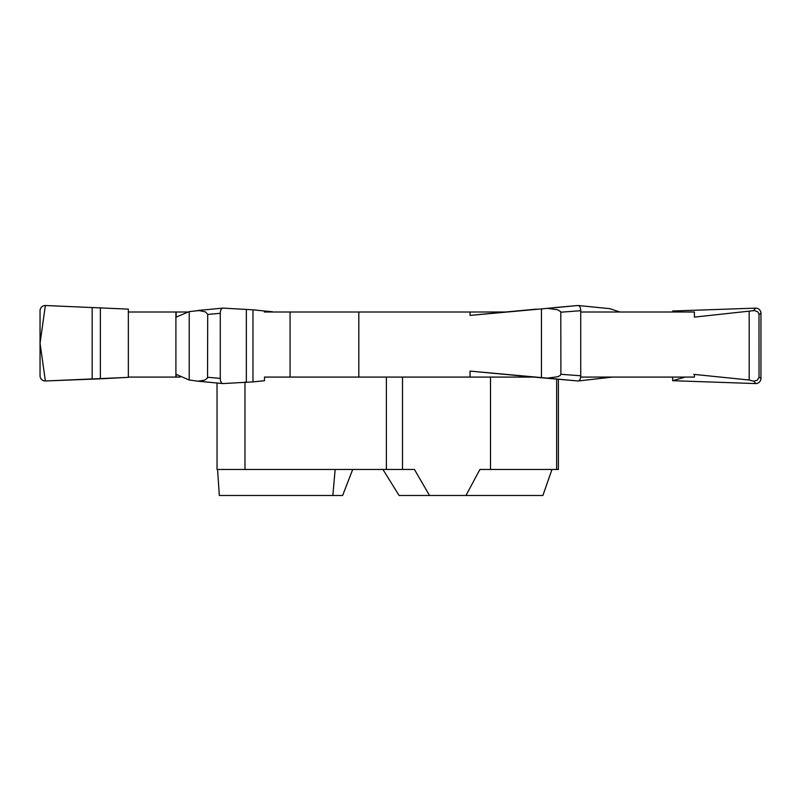 <?xml version="1.0" encoding="UTF-8"?>
<svg xmlns="http://www.w3.org/2000/svg" width="801" height="801" viewBox="0 0 801 801"><rect width="100%" height="100%" fill="white"/><g stroke="black" fill="none" stroke-linecap="round" stroke-linejoin="round"><path stroke-width="1.2" d="M580.645 377.081L694.407 377.081L694.407 374.417M536.51 309.126L505.681 312.01L358.818 312.01L358.818 377.081L533.546 377.081L578.122 380.986A5.207 2.603 90 0 0 580.725 375.779L580.725 310.708A5.207 2.603 90 0 0 578.122 305.511L578.062 305.511A1566.696 54.648 -3.5 0 0 577.821 305.531L578.122 305.511M358.818 377.081L290.072 377.081L290.072 312.01L264.5 312.01L264.5 310.998L252.976 309.807L222.878 308.115A5.207 2.603 90 0 0 222.758 308.115A5.207 2.603 90 0 0 220.275 313.311L220.275 378.382A5.207 2.603 90 0 0 222.758 383.579A5.207 2.603 90 0 0 222.878 383.579L252.976 381.887L252.976 309.807M252.976 381.887L264.5 380.695L264.5 377.081L290.072 377.081M187.634 312.01L128.34 312.01L128.34 377.081L180.115 377.081M176.15 374.417L176.15 377.081M176.15 312.01L176.15 317.116L189.216 311.599L189.216 380.014L176.12 374.367M749.185 311.599L749.185 380.014L753.851 381.186L757.356 380.175L759.028 377.281L758.998 313.952L757.896 311.929L754.502 310.568L694.407 317.116L694.407 312.01L580.725 312.01M749.185 380.014L693.796 374.367M755.653 308.115A1566.736 109.286 -0 0 0 755.703 308.135L672.66 310.998L678.747 312.01M675.273 311.729L672.66 312.01L672.66 310.998M685.276 377.081L672.66 380.695L672.66 377.081L678.747 377.081M672.66 380.695L755.743 383.579A5.207 5.207 133.8 0 0 760.95 378.382L760.95 313.311A5.207 5.207 0 0 0 755.743 308.115M470.057 312.01L470.057 315.404L541.436 308.906L541.436 377.591L470.057 371.093L470.057 377.081M619.944 312.01L609.731 308.655L578.382 305.531A1566.696 54.648 3.5 0 0 578.382 305.531L578.232 305.511M578.232 380.976L612.445 377.081M554.662 307.554L578.062 305.511M541.436 377.591L547.423 378.142L557.506 376.79L560.099 375.589L560.89 374.277L580.725 375.779M547.423 378.142L578.122 380.986M560.89 374.277L560.8 311.749L557.626 309.737L547.423 308.345L541.436 308.906M470.057 371.093L533.546 377.081M189.216 380.014L197.967 381.186L204.565 380.175L207.549 378.002L207.699 314.413L220.275 313.311M207.699 377.281L220.275 378.382M207.699 314.413L205.567 311.929L199.199 310.568L189.216 311.599M197.967 381.186L222.878 383.579M221.226 383.449L221.957 383.509M759.028 377.281L760.95 378.382M759.028 314.413L760.95 313.311M753.851 381.186L755.743 383.579M264.34 312.01L282.983 312.01M505.681 312.01L470.057 315.404M290.072 312.01L358.818 312.01M335.158 469.466L332.846 495.489L342.618 495.489L352.7 469.466M217.031 383.068L217.031 469.466L414.437 469.466L429.516 495.489L399.098 495.489L382.928 469.466M560.89 312.21L580.725 310.708M577.821 305.531L547.423 308.345M222.638 308.135L197.587 310.508M264.34 310.998L272.34 311.729M755.703 308.135L753.651 310.508M551.969 469.466L542.888 495.489L429.516 495.489M332.846 495.489L219.334 495.489L217.552 469.466M465.962 495.489L479.909 469.466L558.387 469.466L558.387 379.263M402.513 377.081L402.513 469.466M386.372 377.081L386.372 469.466M244.986 382.047L244.986 469.466M556.655 379.113L556.655 469.466M490.492 377.081L490.492 469.466M100.385 378.813L128.34 377.361L128.34 309.126L45.367 305.511L40.05 343.249L45.367 380.986L128.34 377.361L128.34 309.126L45.257 305.511A5.207 5.207 0 0 0 40.05 310.708L40.05 375.779A5.207 5.207 -134.9 0 0 45.257 380.986L100.385 378.813L100.385 307.674M246.338 309.747L246.338 381.947M92.165 307.554L92.165 378.933M175.91 312.01L175.91 377.081M222.768 308.115L221.527 308.225M222.768 383.579L221.276 383.449"/></g></svg>
